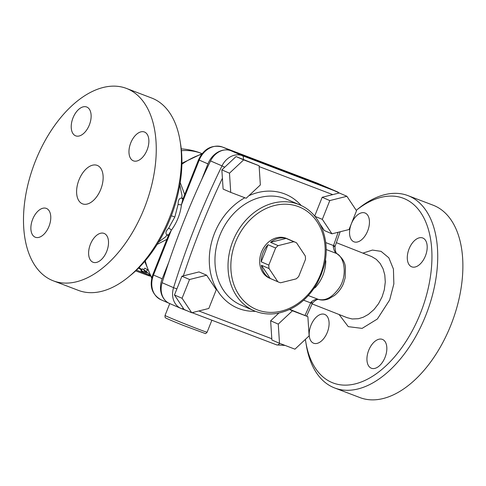 <?xml version="1.0" encoding="UTF-8"?>
<svg xmlns="http://www.w3.org/2000/svg" width="486" height="486" viewBox="0 0 486 486"><rect width="100%" height="100%" fill="white"/><g stroke="black" fill="none" stroke-linecap="round" stroke-linejoin="round"><path stroke-width="0.73" d="M336.391 242.684L371.717 256.596L376.298 259.348L380.113 263.406L383.017 268.673L384.791 274.948L385.289 282.014L384.298 289.85L382.111 296.794L378.558 303.665L374.038 309.515L368.327 314.448L363.267 317.224L358.413 318.713L352.131 318.974L347.077 317.656M305.761 341.846L306.308 345.175A102.923 59.286 -69.2 0 0 334.708 387.986A102.923 59.286 -69.2 0 0 426.744 312.905A102.923 59.286 -69.2 0 0 407.961 195.621A102.923 59.286 -69.2 0 0 358.279 208.694L356.25 210.341A98.804 56.917 110.8 0 1 430.76 240.236A98.804 56.917 110.8 0 1 380.811 370.326A98.804 56.917 110.8 0 1 305.761 341.846A98.804 56.917 110.8 0 1 305.39 339.362M365.205 213.062A15.437 8.894 110.8 0 1 367.738 230.753A15.437 8.894 110.8 0 1 354.002 241.828A15.437 8.894 110.8 0 1 353.79 241.742A15.437 8.894 110.8 0 1 351.257 224.052A15.437 8.894 110.8 0 1 364.992 212.977A15.437 8.894 110.8 0 1 365.205 213.062M310.979 325.268A15.437 8.894 110.8 0 1 324.636 314.381A15.437 8.894 110.8 0 1 327.309 332.345A15.437 8.894 110.8 0 1 313.652 343.231A15.437 8.894 110.8 0 1 310.979 325.268M371.183 368.157A15.437 8.894 110.8 0 1 368.649 350.461A15.437 8.894 110.8 0 1 382.379 339.386A15.437 8.894 110.8 0 1 382.591 339.471A15.437 8.894 110.8 0 1 385.125 357.161A15.437 8.894 110.8 0 1 371.395 368.242A15.437 8.894 110.8 0 1 371.183 368.157M425.408 255.946A15.437 8.894 110.8 0 1 411.745 266.838A15.437 8.894 110.8 0 1 409.072 248.875A15.437 8.894 110.8 0 1 422.735 237.982A15.437 8.894 110.8 0 1 425.408 255.946M179.808 185.105L182.031 195.597L181.807 197.984C179.279 198.081 178.058 200.165 178.137 204.235L174.832 217.011L168.563 228.292C165.738 231.136 165.222 233.389 167.008 235.048L165.465 236.986L158.612 242.016M128.091 277.312L130.71 275.185A98.804 56.917 -69.2 0 0 180.604 144.166L180.063 140.831A102.923 59.286 110.8 0 1 128.091 277.312A102.923 59.286 110.8 0 1 78.404 290.385L53.247 280.805A102.923 59.286 110.8 0 1 32.969 167.615A102.923 59.286 110.8 0 1 126.5 88.44A102.923 59.286 110.8 0 1 145.278 205.724A102.923 59.286 110.8 0 1 53.247 280.805M126.5 88.44L151.656 98.02A102.923 59.286 110.8 0 1 180.063 140.831M75.47 135.758A15.437 8.894 110.8 0 1 72.936 118.068A15.437 8.894 110.8 0 1 86.672 106.993A15.437 8.894 110.8 0 1 89.491 124.58A15.437 8.894 110.8 0 1 75.682 135.843A15.437 8.894 110.8 0 1 75.47 135.758M48.989 226.361A15.437 8.894 110.8 0 1 35.332 237.247A15.437 8.894 110.8 0 1 32.513 219.66A15.437 8.894 110.8 0 1 46.316 208.397A15.437 8.894 110.8 0 1 48.989 226.361M104.271 233.487A15.437 8.894 110.8 0 1 106.805 251.177A15.437 8.894 110.8 0 1 93.075 262.258A15.437 8.894 110.8 0 1 90.256 244.665A15.437 8.894 110.8 0 1 104.059 233.401A15.437 8.894 110.8 0 1 104.271 233.487M78.987 179.905A20.582 11.858 110.8 0 1 97.2 165.386A20.582 11.858 110.8 0 1 100.954 188.841A20.582 11.858 110.8 0 1 82.547 203.859A20.582 11.858 110.8 0 1 78.987 179.905M130.752 142.89A15.437 8.894 110.8 0 1 144.415 131.998A15.437 8.894 110.8 0 1 147.234 149.591A15.437 8.894 110.8 0 1 133.425 160.854A15.437 8.894 110.8 0 1 130.752 142.89M407.961 195.621L433.123 205.201A102.923 59.286 110.8 0 1 451.901 322.485A102.923 59.286 110.8 0 1 359.871 397.566L334.708 387.986M320.061 224.095L324.338 230.522L331.956 233.821L349.057 229.526L356.524 210.76L346.895 196.289L329.794 200.578L322.327 219.35L331.956 233.821M314.904 216.343L322.327 219.35M338.141 232.265A695.739 568.523 -66.6 0 1 333.518 245.564L335.212 246.007L340.164 231.761M314.703 216.045L322.175 197.28L339.271 192.985L346.895 196.289M322.175 197.28L329.794 200.578M260.35 184.941L259.099 165.75L243.668 159.876L229.483 173.186L230.735 192.377L246.165 198.258L260.35 184.941M230.735 192.377L223.11 189.078L221.859 169.887L236.044 156.571L259.099 165.75M221.859 169.887L229.483 173.186M236.044 156.571L243.668 159.876M150.472 275.957A67.925 55.507 -66.6 0 1 149.427 275.185L143.984 272.828C141.651 271.51 140.746 270.769 141.268 270.605L146.711 272.962A67.925 55.507 -66.6 0 1 144.148 270.52L143.619 269.651L146.322 271.461A67.925 55.507 113.4 0 0 149.822 274.712M142.453 268.952L142.064 268.886L140.885 270.538L141.268 270.605L142.453 268.952L143.734 269.505M143.619 269.651L144.907 268.108L147.586 269.888A65.871 53.825 113.4 0 0 147.635 269.937M305.281 255.964L296.503 242.775A21.615 17.66 113.4 0 0 295.749 242.423A21.615 17.66 113.4 0 0 293.744 241.724L278.162 245.637A21.615 17.66 113.4 0 0 275.623 248.018L268.819 265.119A21.615 17.66 113.4 0 0 269.044 268.545L277.822 281.734A21.615 17.66 113.4 0 0 278.569 282.087A21.615 17.66 113.4 0 0 280.58 282.785L296.162 278.873A21.615 17.66 113.4 0 0 298.696 276.498L305.5 259.39A21.615 17.66 113.4 0 0 305.281 255.964M293.744 241.724L286.12 238.419A21.615 17.66 113.4 0 0 270.538 242.338L278.162 245.637M270.538 242.338L286.12 238.419M269.044 268.545L261.419 265.247A21.615 17.66 113.4 0 0 270.198 278.435L277.822 281.734M270.198 278.435L261.419 265.247M275.623 248.018L268.005 244.713A21.615 17.66 113.4 0 0 261.201 261.814L268.819 265.119M261.201 261.814L268.005 244.713M278.569 282.087L269.426 278.126A21.615 17.66 -66.6 0 1 266.48 244.057A21.615 17.66 -66.6 0 1 286.606 238.462L295.749 242.423M314.09 288.295L315.402 287.451A4.119 1.415 54 0 0 314.867 287.135M315.402 287.451C321.939 280.051 325.407 271.328 325.814 261.28A4.119 1.276 -10.1 0 1 325.158 261.152M299.832 204.934A57.634 47.093 113.4 0 0 233.705 239.106A57.634 47.093 113.4 0 0 254.02 310.712L240.953 305.05A57.634 47.093 -66.6 0 1 220.644 233.45A57.634 47.093 -66.6 0 1 286.764 199.278L299.832 204.934C320.414 213.33 331.021 240.558 324.083 266.158L321.161 274.712L317.255 283.204M325.814 261.28L325.413 259.585M325.717 242.593L333.518 245.564L333.25 246.511C333.785 250.017 334.866 252.337 336.488 253.467C344.471 256.966 347.545 275.046 339.538 287.451C332.643 297.244 325.541 301.205 318.239 299.333C316.295 298.933 313.907 299.85 311.083 302.085L310.663 302.881L312.255 303.604L312.534 303.015C316.556 298.987 317.984 299.583 318.342 299.364M191.715 312.759L184.091 309.454L174.462 294.984L181.928 276.218L199.029 271.923L206.653 275.222L189.552 279.517L182.08 298.283L191.715 312.759L208.816 308.464L216.282 289.699L206.653 275.222M270.635 320.803L278.259 324.101L279.505 343.292L271.887 339.993L270.635 320.803L278.879 313.063M289.844 309.4L307.875 316.665L292.444 310.785L278.259 324.101M279.505 343.292L294.941 349.173L309.126 335.856L307.875 316.665M289.553 309.533L292.444 310.785M174.462 294.984L182.08 298.283M181.928 276.218L189.552 279.517M311.083 302.085L312.012 302.578M333.25 246.511L334.338 246.633M336.786 253.601C336.804 253.06 335.455 253.838 334.976 246.73L335.206 246.007M340.656 193.586L326.695 187.207A18.523 15.139 113.4 0 0 326.185 186.995L230.856 150.696A18.523 15.139 113.4 0 0 210.56 160.933A699.858 571.882 113.4 0 0 162.13 282.718A18.523 15.139 113.4 0 0 169.499 303.464L180.932 308.416A18.523 15.139 113.4 0 0 181.448 308.628A4.119 2.369 110.8 0 0 181.503 308.653L187.547 310.949M194.528 313.61L209.035 319.138M150.435 275.933A2.059 2.029 104.6 0 1 149.372 275.951A2.059 2.029 104.6 0 1 149.366 275.945A2.059 2.029 104.6 0 1 149.33 275.939M148.017 274.578L136.469 270.125M182.821 199.151A2.059 1.488 98.5 0 1 181.8 197.984A2.059 1.294 5.8 0 0 183.161 198.428M178.137 204.235A2.059 0.68 -173.4 0 0 181.485 204.673L182.772 199.4L198.543 159.766L199.224 160.094A20.479 16.731 -66.6 0 1 222.436 147.027A4.119 2.369 -69.2 0 0 222.375 147.003C211.829 144.439 203.883 148.692 198.543 159.766M168.563 228.292A2.059 0.759 -143 0 1 171.297 230.267C176.88 222.685 180.276 214.15 181.485 204.673L199.224 160.094L207.935 163.867L201.483 180.075M168.338 235.661A2.059 1.355 -141.9 0 0 167.008 235.048A2.059 1.513 122.9 0 1 168.484 234.908M168.642 234.902L171.297 230.267L153.491 275.021L152.811 274.693L168.642 234.902M157.142 244.415L166.874 239.349M184.698 194.558L180.227 182.572M325.644 186.788L231.148 150.8L222.436 147.027L316.933 183.015L325.644 186.788A18.523 15.139 -66.6 0 1 325.978 186.922M231.148 150.8A20.479 16.731 113.4 0 0 230.777 150.666M225.225 149.919A20.479 16.731 113.4 0 0 207.935 163.867M168.788 262.233L162.196 278.794A20.479 16.731 113.4 0 0 165.404 300.609M339.107 314.521L348.255 326.653L362.106 328.384L377.373 319.004L389.657 299.977L393.854 283.909L393.429 269.062L388.83 257.805L381.048 251.341L372.422 250.071L362.921 253.127M174.832 217.005L171.327 215.76M147.586 269.888L146.322 271.461M301.259 205.59A61.752 50.459 113.4 0 0 248.862 195.724M244.841 197.753A61.752 50.459 113.4 0 0 209.563 266.176A61.752 50.459 113.4 0 0 255.478 311.307M326.149 249.525L336.488 253.467A4.119 3.341 -63.3 0 1 336.743 253.577C342.247 257.641 345.139 262.343 345.431 267.689L345.163 277.87L343.523 283.332C342.575 285.871 340.072 290.914 334.483 295.476L328.815 298.769C325.14 300.263 321.623 300.457 318.269 299.346A4.119 3.347 110.1 0 1 318.239 299.333L308.349 295.567M303.653 300.214L310.663 302.881A695.739 568.523 -66.6 0 1 305.008 315.426M259.153 166.589L332.77 194.619M183.368 275.854A695.739 568.523 -66.6 0 1 222.406 178.247M271.802 338.748L198.853 310.967M320.468 274.462A55.574 45.417 -66.6 0 1 238.997 294.923A55.574 45.417 -66.6 0 1 274.578 205.499A55.574 45.417 -66.6 0 1 320.468 274.462M279.65 343.347A4.119 2.369 110.8 0 1 276.722 344.914A4.119 2.369 110.8 0 1 276.668 344.89L192.061 312.668L276.722 344.914L285.118 345.431M183.301 308.27A4.119 2.369 110.8 0 1 181.503 308.653L180.932 308.416A18.523 15.139 113.4 0 1 173.563 287.669L162.13 282.718M181.557 308.671L187.517 310.937M176.904 288.848A4.119 0.31 -162.7 0 1 173.563 287.669A699.858 571.882 113.4 0 1 221.993 165.884L224.751 167.172M243.279 159.329A4.119 2.369 -69.2 0 0 242.289 155.648A18.523 15.139 113.4 0 0 221.993 165.884L210.56 160.933M338.584 193.161A4.119 2.369 -69.2 0 0 337.618 191.946L242.289 155.648L230.856 150.696M338.128 192.158A18.523 15.139 113.4 0 0 337.618 191.946L326.185 186.995M151.851 277.652A80.275 65.598 -66.6 0 1 145.253 260.8M211.878 320.219L207.109 332.205A22.642 0.48 -158.3 0 1 185.895 324.277A22.642 0.48 -158.3 0 1 165.033 315.463L169.76 303.58M149.366 275.945L135.649 270.896L149.129 275.872M181.254 148.886A65.871 65.871 0 0 1 202.061 153.637A65.871 53.825 113.4 0 0 181.442 150.672M139.148 267.5A65.871 53.825 113.4 0 0 141.602 269.53M181.904 164.207A80.275 65.598 -66.6 0 1 201.647 154.238M222.375 147.003L317.449 183.222A18.523 15.139 -66.6 0 0 316.933 183.015A4.119 2.369 -69.2 0 0 316.878 182.991A4.119 2.369 -69.2 0 0 316.817 182.973M162.196 278.794L153.491 275.021A20.479 16.731 -66.6 0 0 160.994 299.765L168.921 303.197M347.411 317.789L312.121 303.902M254.02 310.712C261.17 313.768 268.758 314.679 276.783 313.446C293.878 310.22 307.438 300.026 317.449 282.858M306.611 316.119L312.255 303.604M151.717 278.199L144.725 261.419M207.109 332.205C206.064 333.408 205.432 333.839 205.207 333.511L183.101 325.328C168.059 319.29 164.687 317.589 165.519 317.716C165.125 317.808 164.967 317.054 165.033 315.463M150.514 276.036L149.372 275.951M138.625 268.029A65.871 65.871 0 0 0 141.347 269.894M181.922 163.241L202.133 153.612M326.015 186.934L317.449 183.222M152.811 274.693C149.135 286.078 151.863 294.437 160.994 299.765"/></g></svg>
